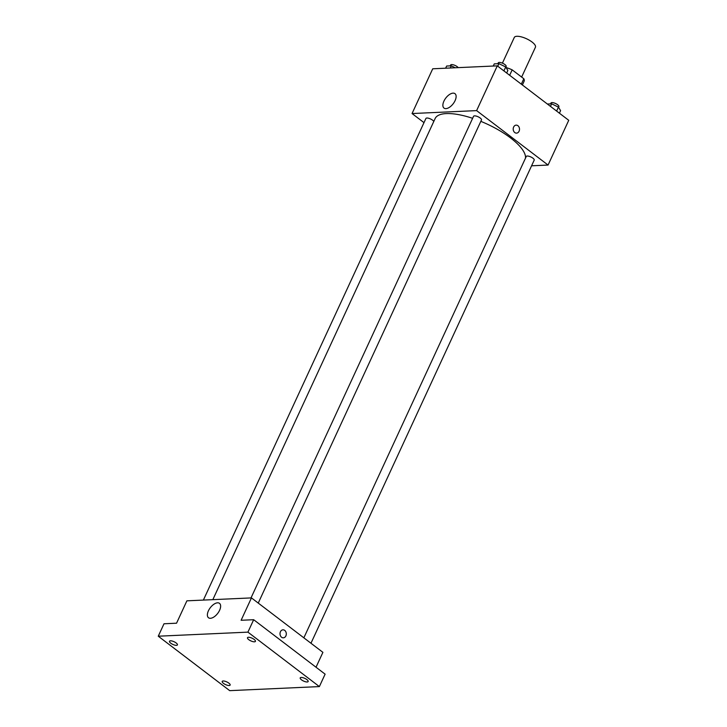 <?xml version="1.0" encoding="UTF-8"?>
<svg xmlns="http://www.w3.org/2000/svg" width="727" height="727" viewBox="0 0 727 727"><rect width="100%" height="100%" fill="white"/><g stroke="black" fill="none" stroke-linecap="round" stroke-linejoin="round"><path stroke-width="1.09" d="M521.641 77.071L535.436 47.219A11.641 3.944 -155.2 0 0 526.521 38.758A11.641 3.944 -155.2 0 0 514.289 37.45L502.412 63.149M506.128 67.62L506.256 67.611A15.64 5.298 -155.2 0 1 512.172 69.856L523.822 78.734A15.64 5.298 -155.2 0 1 524.122 81.215A15.64 5.298 -155.2 0 1 524.122 81.224L522.386 84.986L524.122 81.215M521.304 84.168L523.822 78.734M509.663 75.29L512.172 69.856M423.995 122.636L412.055 113.539L432.729 68.792L497.286 65.857L568.741 120.309L548.067 165.056L531.573 165.801M525.503 158.132A49.491 16.776 -155.2 0 0 480.838 121.354M472.623 118.31A49.491 16.776 -155.2 0 0 435.137 118.537L212.829 599.657M412.055 113.539L476.612 110.613L548.067 165.056M258.249 603.083L481.474 119.964A4.371 1.481 -155.2 0 0 478.139 116.793A4.371 1.481 -155.2 0 0 473.55 116.302L251.015 597.921M310.965 643.25L534.2 160.131A4.371 1.481 -155.2 0 0 530.855 156.959A4.371 1.481 -155.2 0 0 526.266 156.469L303.85 637.824M203.378 600.084L425.922 118.465A4.371 1.481 24.8 0 1 428.548 118.237A4.371 1.481 24.8 0 1 432.574 120.173A4.371 1.481 24.8 0 1 433.783 121.464M476.612 110.613L497.286 65.857M443.915 101.144A9.06 4.671 127.3 0 1 454.993 93.674A9.06 4.671 127.3 0 1 453.212 103.716A9.06 4.671 127.3 0 1 444.006 108.096A9.06 4.671 127.3 0 1 443.915 101.144M516.179 125.135A3.998 3.153 -92.6 0 1 517.933 125.716A3.998 3.153 -92.6 0 1 519.423 130.142A3.998 3.153 -92.6 0 1 516.543 133.132A3.998 3.153 -92.6 0 1 513.207 129.279A3.998 3.153 -92.6 0 1 516.179 125.135A3.998 3.153 -92.6 0 1 517.933 125.716A3.998 3.153 -92.6 0 1 519.423 130.142A3.998 3.153 -92.6 0 1 516.534 133.132M158.259 636.207L247.916 632.136L319.371 686.588L229.714 690.65L158.259 636.207L164.002 623.775L176.552 623.203L186.894 600.829L251.451 597.903L322.906 652.346L316.027 667.232M319.371 686.588L325.114 674.156L253.668 619.713L247.916 632.136M251.451 597.903L241.11 620.276L253.668 619.713M208.422 610.807A9.06 4.671 127.3 0 1 219.499 603.346A9.06 4.671 127.3 0 1 217.718 613.379A9.06 4.671 127.3 0 1 208.513 617.759A9.06 4.671 127.3 0 1 208.422 610.807M282.976 629.827A3.998 3.153 -92.6 0 1 284.739 630.409A3.998 3.153 -92.6 0 1 286.229 634.835A3.998 3.153 -92.6 0 1 283.339 637.824A3.998 3.153 -92.6 0 1 280.013 633.971A3.998 3.153 -92.6 0 1 282.976 629.827A3.998 3.153 -92.6 0 1 284.739 630.409A3.998 3.153 -92.6 0 1 286.22 634.835A3.998 3.153 -92.6 0 1 283.339 637.824M254.441 641.814A4.371 1.481 24.8 0 1 249.734 640.305A4.371 1.481 24.8 0 1 247.498 637.706A4.371 1.481 24.8 0 1 248.48 637.27A4.371 1.481 24.8 0 1 253.187 638.779A4.371 1.481 24.8 0 1 255.422 641.378A4.371 1.481 24.8 0 1 254.441 641.814M176.434 645.349A4.371 1.481 24.8 0 1 171.726 643.84A4.371 1.481 24.8 0 1 169.491 641.25A4.371 1.481 24.8 0 1 170.481 640.814A4.371 1.481 24.8 0 1 175.18 642.314A4.371 1.481 24.8 0 1 177.415 644.913A4.371 1.481 24.8 0 1 176.434 645.349M229.15 685.516A4.371 1.481 24.8 0 1 224.443 684.016A4.371 1.481 24.8 0 1 222.208 681.417A4.371 1.481 24.8 0 1 223.198 680.981A4.371 1.481 24.8 0 1 227.896 682.48A4.371 1.481 24.8 0 1 230.132 685.079A4.371 1.481 24.8 0 1 229.15 685.516M307.157 681.981A4.371 1.481 24.8 0 1 302.45 680.472A4.371 1.481 24.8 0 1 300.215 677.882A4.371 1.481 24.8 0 1 301.205 677.446A4.371 1.481 24.8 0 1 305.903 678.945A4.371 1.481 24.8 0 1 308.139 681.544A4.371 1.481 24.8 0 1 307.157 681.981M445.633 68.202L446.642 66.03L451.303 65.821L455.311 67.765M450.295 67.993L451.303 65.821M458.237 67.629A4.371 1.481 -155.2 0 0 454.039 65.03A4.371 1.481 -155.2 0 0 450.622 65.012L450.222 65.866M493.26 66.048L494.269 63.867L498.931 63.658L505.719 66.957L507.855 70.464L506.683 73.018M503.902 70.901L505.719 66.957M497.75 66.212L498.931 63.658M505.865 67.193L506.174 66.511A4.371 1.481 -155.2 0 0 502.83 63.34A4.371 1.481 -155.2 0 0 498.249 62.849L497.85 63.712M547.367 104.025L551.648 103.825L558.436 107.123L560.581 110.631L559.399 113.185M556.618 111.067L558.436 107.123M550.466 106.378L551.648 103.825M558.581 107.36L558.89 106.678A4.371 1.481 -155.2 0 0 555.555 103.507A4.371 1.481 -155.2 0 0 550.966 103.016L550.566 103.879"/></g></svg>
